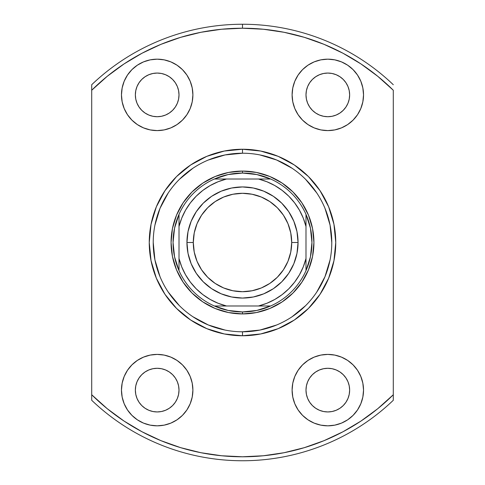 <?xml version="1.0" encoding="UTF-8"?>
<svg xmlns="http://www.w3.org/2000/svg" width="485" height="485" viewBox="0 0 485 485"><rect width="100%" height="100%" fill="white"/><g stroke="black" fill="none" stroke-linecap="round" stroke-linejoin="round"><path stroke-width="0.73" d="M305.993 214.37A69.446 69.446 0 0 1 242.5 311.946L242.5 313.928A71.428 71.428 0 0 0 313.928 242.5A71.428 71.428 0 0 0 242.5 171.072L242.5 173.054A69.446 69.446 0 0 1 305.993 214.37A69.446 69.446 0 0 0 270.63 179.007L258.499 179.007L266.877 181.729L274.813 185.555L282.161 190.405L288.799 196.201L294.595 202.839L299.445 210.187L303.27 218.123L305.993 226.501L305.993 258.499L303.27 266.877L299.445 274.813L294.595 282.161L288.799 288.799L282.161 294.595L274.813 299.445L266.877 303.27L258.499 305.993L226.501 305.993L218.123 303.27L210.187 299.445L202.839 294.595L196.201 288.799L190.405 282.161L185.555 274.813L181.729 266.877L179.007 258.499L179.007 226.501L181.729 218.123L185.555 210.187L190.405 202.839L196.201 196.201L202.839 190.405L210.187 185.555L218.123 181.729L226.501 179.007L258.499 179.007L214.37 179.007A69.446 69.446 0 0 1 242.5 173.054L242.5 171.072A71.428 71.428 0 0 1 313.928 242.5A71.428 71.428 0 0 1 242.5 313.928A71.428 71.428 0 0 1 171.072 242.5A71.428 71.428 0 0 1 242.5 171.072A71.428 71.428 0 0 0 171.072 242.5A71.428 71.428 0 0 0 242.5 313.928L242.5 311.946A69.446 69.446 0 0 1 214.37 179.007A69.446 69.446 0 0 0 179.007 214.37L179.007 270.63A69.446 69.446 0 0 0 214.37 305.993L270.63 305.993A69.446 69.446 0 0 0 305.993 270.63L305.993 214.37L310.436 228.126L311.946 242.5L310.436 256.874L305.993 270.63L305.993 258.499A65.475 65.475 0 0 1 258.499 305.993L270.63 305.993L256.874 310.436L242.5 311.946L228.126 310.436L214.37 305.993L226.501 305.993A65.475 65.475 0 0 1 179.007 258.499L179.007 270.63L174.564 256.874L173.054 242.5L174.564 228.126L179.007 214.37L179.007 226.501A65.475 65.475 0 0 1 226.501 179.007L214.37 179.007L228.126 174.564L242.5 173.054L256.874 174.564L270.63 179.007L258.499 179.007A65.475 65.475 0 0 1 305.993 226.501L305.993 214.37M242.53 153.218L242.5 153.218A89.282 89.282 0 0 0 153.218 242.5A89.282 89.282 0 0 0 242.5 331.782L242.5 335.753A93.253 93.253 0 0 1 149.247 242.5A93.253 93.253 0 0 1 242.5 149.247L242.5 153.218A89.282 89.282 0 0 1 331.782 242.5A89.282 89.282 0 0 1 242.5 331.782A89.282 89.282 0 0 1 153.218 242.5A89.282 89.282 0 0 1 242.5 153.218L225.082 154.933L208.332 160.014M157.182 411.941A21.825 21.825 0 0 1 135.357 390.116A21.825 21.825 0 0 1 157.182 368.291L161.444 368.709L165.537 369.952L169.307 371.971L172.618 374.687L175.334 377.991L177.346 381.762L178.589 385.86L179.007 390.116L178.589 394.372L177.346 398.47L175.334 402.241L172.618 405.551L169.307 408.261L165.537 410.28L161.444 411.522L157.182 411.941L152.927 411.522L148.834 410.28L145.057 408.261L141.753 405.551L139.037 402.241L137.019 398.47L135.776 394.372L135.357 390.116L135.776 385.86L137.019 381.762L139.037 377.991L141.753 374.687L145.057 371.971L148.834 369.952L152.927 368.709L157.182 368.291A21.825 21.825 0 0 1 179.007 390.116A21.825 21.825 0 0 1 157.182 411.941M157.182 116.709A21.825 21.825 0 0 1 135.357 94.884A21.825 21.825 0 0 1 157.182 73.059L161.444 73.477L165.537 74.72L169.307 76.739L172.618 79.449L175.334 82.759L177.346 86.53L178.589 90.628L179.007 94.884L178.589 99.14L177.346 103.238L175.334 107.009L172.618 110.313L169.307 113.029L165.537 115.048L161.444 116.291L157.182 116.709L152.927 116.291L148.834 115.048L145.057 113.029L141.753 110.313L139.037 107.009L137.019 103.238L135.776 99.14L135.357 94.884L135.776 90.628L137.019 86.53L139.037 82.759L141.753 79.449L145.057 76.739L148.834 74.72L152.927 73.477L157.182 73.059A21.825 21.825 0 0 1 179.007 94.884A21.825 21.825 0 0 1 157.182 116.709M327.818 116.709A21.825 21.825 0 0 1 305.993 94.884A21.825 21.825 0 0 1 327.818 73.059L332.073 73.477L336.166 74.72L339.943 76.739L343.247 79.449L345.963 82.759L347.981 86.53L349.224 90.628L349.643 94.884L349.224 99.14L347.981 103.238L345.963 107.009L343.247 110.313L339.943 113.029L336.166 115.048L332.073 116.291L327.818 116.709L323.556 116.291L319.463 115.048L315.693 113.029L312.382 110.313L309.666 107.009L307.654 103.238L306.411 99.14L305.993 94.884L306.411 90.628L307.654 86.53L309.666 82.759L312.382 79.449L315.693 76.739L319.463 74.72L323.556 73.477L327.818 73.059A21.825 21.825 0 0 1 349.643 94.884A21.825 21.825 0 0 1 327.818 116.709M327.818 411.941A21.825 21.825 0 0 1 305.993 390.116A21.825 21.825 0 0 1 327.818 368.291L332.073 368.709L336.166 369.952L339.943 371.971L343.247 374.687L345.963 377.991L347.981 381.762L349.224 385.86L349.643 390.116L349.224 394.372L347.981 398.47L345.963 402.241L343.247 405.551L339.943 408.261L336.166 410.28L332.073 411.522L327.818 411.941L323.556 411.522L319.463 410.28L315.693 408.261L312.382 405.551L309.666 402.241L307.654 398.47L306.411 394.372L305.993 390.116L306.411 385.86L307.654 381.762L309.666 377.991L312.382 374.687L315.693 371.971L319.463 369.952L323.556 368.709L327.818 368.291A21.825 21.825 0 0 1 349.643 390.116A21.825 21.825 0 0 1 327.818 411.941M327.818 425.83A35.714 35.714 0 0 1 292.103 390.116A35.714 35.714 0 0 1 327.818 354.402L320.846 355.087L314.147 357.124L307.975 360.422L302.561 364.865L298.123 370.273L294.819 376.451L292.788 383.15L292.103 390.116L292.788 397.082L294.819 403.781L298.123 409.958L302.561 415.372L307.975 419.81L314.147 423.114L320.846 425.145L327.818 425.83L334.783 425.145L341.482 423.114L347.66 419.81L353.068 415.372L357.512 409.958L360.81 403.781L362.841 397.082L363.532 390.116L362.841 383.15L360.81 376.451L357.512 370.273L353.068 364.865L347.66 360.422L341.482 357.124L334.783 355.087L327.818 354.402A35.714 35.714 0 0 1 363.532 390.116A35.714 35.714 0 0 1 327.818 425.83M327.818 130.598A35.714 35.714 0 0 1 292.103 94.884A35.714 35.714 0 0 1 327.818 59.17L320.846 59.855L314.147 61.886L307.975 65.19L302.561 69.628L298.123 75.042L294.819 81.219L292.788 87.918L292.103 94.884L292.788 101.85L294.819 108.549L298.123 114.727L302.561 120.134L307.975 124.578L314.147 127.876L320.846 129.913L327.818 130.598L334.783 129.913L341.482 127.876L347.66 124.578L353.068 120.134L357.512 114.727L360.81 108.549L362.841 101.85L363.532 94.884L362.841 87.918L360.81 81.219L357.512 75.042L353.068 69.628L347.66 65.19L341.482 61.886L334.783 59.855L327.818 59.17A35.714 35.714 0 0 1 363.532 94.884A35.714 35.714 0 0 1 327.818 130.598M157.182 130.598A35.714 35.714 0 0 1 121.468 94.884A35.714 35.714 0 0 1 157.182 59.17L150.217 59.855L143.518 61.886L137.34 65.19L131.932 69.628L127.488 75.042L124.19 81.219L122.159 87.918L121.468 94.884L122.159 101.85L124.19 108.549L127.488 114.727L131.932 120.134L137.34 124.578L143.518 127.876L150.217 129.913L157.182 130.598L164.154 129.913L170.853 127.876L177.025 124.578L182.439 120.134L186.877 114.727L190.181 108.549L192.212 101.85L192.897 94.884L192.212 87.918L190.181 81.219L186.877 75.042L182.439 69.628L177.025 65.19L170.853 61.886L164.154 59.855L157.182 59.17A35.714 35.714 0 0 1 192.897 94.884A35.714 35.714 0 0 1 157.182 130.598M157.182 425.83A35.714 35.714 0 0 1 121.468 390.116A35.714 35.714 0 0 1 157.182 354.402L150.217 355.087L143.518 357.124L137.34 360.422L131.932 364.865L127.488 370.273L124.19 376.451L122.159 383.15L121.468 390.116L122.159 397.082L124.19 403.781L127.488 409.958L131.932 415.372L137.34 419.81L143.518 423.114L150.217 425.145L157.182 425.83L164.154 425.145L170.853 423.114L177.025 419.81L182.439 415.372L186.877 409.958L190.181 403.781L192.212 397.082L192.897 390.116L192.212 383.15L190.181 376.451L186.877 370.273L182.439 364.865L177.025 360.422L170.853 357.124L164.154 355.087L157.182 354.402A35.714 35.714 0 0 1 192.897 390.116A35.714 35.714 0 0 1 157.182 425.83L159.207 425.775M91.707 84.717L91.707 90.252A214.279 214.279 0 0 1 242.5 28.221L242.5 24.25A218.25 218.25 0 0 0 91.707 84.717A218.25 218.25 0 0 1 393.293 84.717A218.25 218.25 0 0 0 242.5 24.25L242.5 28.221A214.279 214.279 0 0 1 393.293 90.252L393.293 394.748A214.279 214.279 0 0 1 91.707 394.748L91.707 400.283A218.25 218.25 0 0 0 242.5 460.75A218.25 218.25 0 0 1 91.707 400.283L91.707 90.252L107.258 76.29L124.093 63.905L142.056 53.217L160.971 44.335L180.669 37.333L200.948 32.283L221.627 29.239L242.5 28.221L263.373 29.239L284.052 32.283L304.331 37.333L324.029 44.335L342.943 53.217L360.907 63.905L377.742 76.29L393.293 90.252L393.293 394.748L377.742 408.709L360.907 421.095L342.943 431.783L324.029 440.665L304.331 447.667L284.052 452.717L263.373 455.761L242.5 456.779L221.627 455.761L200.948 452.717L180.669 447.667L160.971 440.665L142.056 431.783L124.093 421.095L107.258 408.709L91.707 394.748L91.707 84.717M393.293 400.283A218.25 218.25 0 0 1 242.5 460.75A218.25 218.25 0 0 0 393.293 400.283L393.293 394.748L393.293 400.283M242.47 331.782L242.5 331.782A89.282 89.282 0 0 0 331.782 242.5A89.282 89.282 0 0 0 242.5 153.218L242.5 149.247A93.253 93.253 0 0 1 335.753 242.5A93.253 93.253 0 0 1 242.5 335.753L260.694 333.959L278.184 328.654L294.31 320.039L308.442 308.442L320.039 294.31L328.654 278.184L333.959 260.694L335.753 242.5L333.959 224.306L328.654 206.816L320.039 190.69L308.442 176.558L294.31 164.961L278.184 156.346L260.694 151.041L242.5 149.247L224.306 151.041L206.816 156.346L190.69 164.961L176.558 176.558L164.961 190.69L156.346 206.816L151.041 224.306L149.247 242.5L151.041 260.694L156.346 278.184L164.961 294.31L176.558 308.442L190.69 320.039L206.816 328.654L224.306 333.959L242.5 335.753L242.5 331.782L259.918 330.067L276.668 324.986M182.439 364.865L181.335 363.805M137.34 360.422L131.932 364.865M143.518 423.114L145.609 423.902M178.589 394.372L177.346 398.47M175.334 402.241L172.618 405.551M141.753 374.687L145.057 371.971M170.853 61.886L169.192 61.249M172.618 79.449L175.334 82.759M177.346 86.53L178.589 90.628M145.057 113.029L141.753 110.313M347.66 124.578L353.068 120.134M341.482 61.886L339.391 61.098M327.818 59.17L325.793 59.225M302.561 120.134L303.665 121.195M343.247 110.313L339.943 113.029M306.411 90.628L307.654 86.53M309.666 82.759L312.382 79.449M314.147 423.114L315.808 423.751M339.943 371.971L343.247 374.687M312.382 405.551L309.666 402.241M307.654 398.47L306.411 394.372M292.079 316.753L305.635 305.635M316.723 292.128L324.986 276.668L330.067 259.918M331.782 242.53L330.067 225.082L324.986 208.332M316.753 192.921L305.635 179.365M292.128 168.277L276.668 160.014L259.918 154.933M192.921 168.246L179.365 179.365M168.277 192.872L160.014 208.332L154.933 225.082M153.218 242.47L154.933 259.918L160.014 276.668M168.246 292.079L179.365 305.635M192.872 316.723L208.332 324.986L225.082 330.067M242.5 171.072L256.438 172.448L269.836 176.51L282.185 183.112L293.007 191.993L301.888 202.815L308.49 215.164L312.552 228.562L313.928 242.5L312.552 256.438L308.49 269.836L301.888 282.185L293.007 293.007L282.185 301.888L269.836 308.49L256.438 312.552L242.5 313.928L228.562 312.552L215.164 308.49L202.815 301.888L191.993 293.007L183.112 282.185L176.51 269.836L172.448 256.438L171.072 242.5L172.448 228.562L176.51 215.164L183.112 202.815L191.993 191.993L202.815 183.112L215.164 176.51L228.562 172.448L242.5 171.072M298.057 242.5L291.703 242.5A49.203 49.203 0 0 1 242.5 291.703A49.203 49.203 0 0 1 193.297 242.5L186.943 242.5A55.557 55.557 0 0 0 242.5 298.057A55.557 55.557 0 0 0 298.057 242.5A55.557 55.557 0 0 1 242.5 298.057A55.557 55.557 0 0 1 186.943 242.5A55.557 55.557 0 0 1 242.5 186.943A55.557 55.557 0 0 1 298.057 242.5L296.99 253.34L293.825 263.761L288.69 273.364L281.785 281.785L273.364 288.69L263.761 293.825L253.34 296.99L242.5 298.057L231.66 296.99L221.239 293.825L211.636 288.69L203.215 281.785L196.31 273.364L191.175 263.761L188.01 253.34L186.943 242.5L188.01 231.66L191.175 221.239L196.31 211.636L203.215 203.215L211.636 196.31L221.239 191.175L231.66 188.01L242.5 186.943L253.34 188.01L263.761 191.175L273.364 196.31L281.785 203.215L288.69 211.636L293.825 221.239L296.99 231.66L298.057 242.5A55.557 55.557 0 0 0 242.5 186.943A55.557 55.557 0 0 0 186.943 242.5L193.297 242.5L194.242 232.903L197.037 223.67L201.584 215.164L207.707 207.707L215.164 201.584L223.67 197.037L232.903 194.242L242.5 193.297L252.097 194.242L261.33 197.037L269.836 201.584L277.293 207.707L283.416 215.164L287.963 223.67L290.757 232.903L291.703 242.5L290.757 252.097L287.963 261.33L283.416 269.836L277.293 277.293L269.836 283.416L261.33 287.963L252.097 290.757L242.5 291.703L232.903 290.757L223.67 287.963L215.164 283.416L207.707 277.293L201.584 269.836L197.037 261.33L194.242 252.097L193.297 242.5A49.203 49.203 0 0 1 242.5 193.297A49.203 49.203 0 0 1 291.703 242.5L298.057 242.5"/></g></svg>
